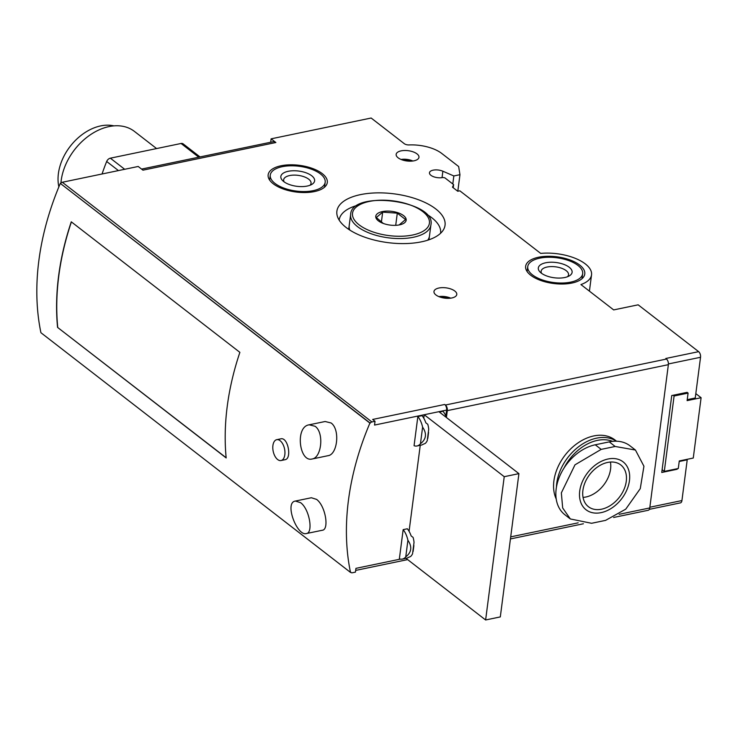 <?xml version="1.0" encoding="UTF-8"?>
<svg xmlns="http://www.w3.org/2000/svg" width="738" height="738" viewBox="0 0 738 738"><rect width="100%" height="100%" fill="white"/><g stroke="black" fill="none" stroke-linecap="round" stroke-linejoin="round"><path stroke-width="1.11" d="M312.137 458.999L328.087 455.678C337.451 454.58 340.31 429.433 331.094 422.975L325.144 421.509L309.194 424.802L315.144 426.296C324.351 432.745 321.51 457.892 312.137 458.981C299.259 462.606 294.896 426.546 309.194 424.82M226.169 457.938A255.588 180.745 -52.3 0 1 239.878 352.358L71.272 221.815A255.588 180.745 -52.3 0 0 57.564 327.395L226.169 457.938M369.904 423.095L60.313 183.402A255.588 180.745 -52.3 0 0 40.922 332.718L350.504 572.411A255.588 180.745 -52.3 0 1 369.904 423.095L370.125 423.049A255.33 180.57 -52.3 0 0 369.987 423.381A2.555 1.808 -52.3 0 1 371.897 421.951L375.033 421.297L374.544 425.07L424.212 414.738L423.76 418.188M285.016 459.7C292.11 458.916 288.069 436.656 280.68 438.87L276.704 439.682A10.646 5.803 78.3 0 1 284.554 448.935A10.646 5.803 78.3 0 1 281.04 460.54A10.646 5.803 78.3 0 1 277.645 459.543A10.646 5.803 78.3 0 1 272.811 448.326A10.646 5.803 78.3 0 1 276.704 439.682M306.335 533.556C297.045 536.434 284.056 502.366 295.412 501.056L300.606 502.689C309.646 509.22 313.419 533.104 306.335 533.556L322.285 530.262C329.369 529.792 325.606 505.908 316.556 499.377L311.362 497.744L295.403 501.047M570.326 518.962L564.893 514.746A41.743 29.52 -52.3 0 1 559.828 475.927A41.743 29.52 -52.3 0 1 595.252 444.793L609.247 441.877A41.743 29.52 -52.3 0 1 630.003 445.826L635.436 450.032L643.933 466.241L640.261 488.648L625.741 509.165L605.575 520.373L591.581 523.288L570.336 518.962L562.679 507.956L561.35 492.873L574.985 464.829L601.184 449.377L615.169 446.472L635.436 450.032M350.504 572.411L350.734 572.365A255.33 180.57 -52.3 0 1 350.67 572.079A2.555 1.808 -52.3 0 0 351.039 572.531A2.555 1.808 -52.3 0 0 352.312 572.771L355.439 572.125L355.937 568.352L400.365 559.109M420.245 445.3L409.073 531.305M402.348 559.09L406.546 558.214A17.039 9.28 -101.7 0 0 408.354 557.467L410.623 556.489A17.039 9.28 -101.7 0 0 412.551 553.795L414.036 542.329A17.039 9.28 -101.7 0 0 413.105 537.421L411.149 535.926A17.039 9.28 -101.7 0 0 407.358 528.768L403.16 529.644L399.369 558.85A17.039 9.28 78.3 0 0 402.348 559.09A17.039 9.28 78.3 0 0 405.762 556.858C411.61 552.301 412.33 546.766 407.911 540.262L405.762 556.858M417.044 445.973L421.241 445.097A17.039 9.28 -101.7 0 0 423.04 444.35L425.319 443.372A17.039 9.28 -101.7 0 0 427.237 440.678L428.723 429.212A17.039 9.28 -101.7 0 0 427.791 424.304L425.835 422.809A17.039 9.28 -101.7 0 0 422.053 415.651L417.856 416.527L414.064 445.734A17.039 9.28 78.3 0 0 417.044 445.973A17.039 9.28 78.3 0 0 420.448 443.741C426.296 439.184 427.016 433.649 422.606 427.145L420.448 443.741M446.435 417.376L447.311 410.632A4.262 2.315 -101.7 0 0 445.42 405.024L444.71 404.47A4.262 2.315 -101.7 0 1 446.601 410.079L445.835 415.946M446.518 417.579A17.039 9.28 -101.7 0 0 443.04 411.287L439.378 412.053M687.235 399.664L695.251 397.994L700.537 357.275A4.262 2.315 -101.7 0 0 698.646 351.657L638.158 304.822L613.675 309.914L580.926 284.564A36.632 16.522 7.4 0 0 591.535 274.868A36.632 16.522 7.4 0 0 585.289 263.89A36.632 16.522 7.4 0 0 540.686 253.402L459.829 190.81L457.735 191.243L452.495 187.184L453.612 184.62L444.848 177.83L442.957 177.471A8.524 3.838 7.4 0 1 433.889 176.834A8.524 3.838 7.4 0 1 429.47 172.747A8.524 3.838 7.4 0 1 434.285 169.98A8.524 3.838 7.4 0 1 442.865 171.216L453.842 175.958L459.959 174.685L458.658 166.539L441.702 153.412A28.966 13.063 7.4 0 0 409.092 144.934A4.262 1.919 7.4 0 1 404.295 143.689L371.149 118.025L271.114 138.836L275.874 142.517L142.96 170.164L138.2 166.474L62.306 182.258L371.897 421.951M686.681 459.414L687.216 459.829L681.93 500.558L649.855 507.227M687.216 459.829L679.2 461.499M677.216 468.713L677.143 469.267L661.755 472.468L671.746 395.55L687.133 392.348L688.084 393.086L674.098 395.992L673.148 395.254M649.348 509.34L680.418 502.882A4.262 2.315 -101.7 0 0 681.93 500.558M417.856 416.527A17.039 9.28 78.3 0 1 422.606 427.145M403.16 529.644A17.039 9.28 78.3 0 1 407.911 540.262M613.638 517.467L648.25 510.272A4.262 2.315 -101.7 0 0 649.763 507.947L668.37 364.664A4.262 2.315 -101.7 0 0 666.479 359.046L665.768 358.493L698.646 351.657M444.71 404.47L372.653 419.452L375.033 421.297M322.211 173.587A29.815 13.441 7.4 0 0 289.84 164.814A29.815 13.441 7.4 0 0 268.152 174.832A29.815 13.441 7.4 0 0 295.993 192.009A29.815 13.441 7.4 0 0 327.294 182.517A29.815 13.441 7.4 0 0 322.211 173.587M454.82 291.03A11.504 5.184 7.4 0 0 442.09 287.654A11.504 5.184 7.4 0 0 433.953 291.741A11.504 5.184 7.4 0 0 444.71 298.134A11.504 5.184 7.4 0 0 456.739 294.702A11.504 5.184 7.4 0 0 454.82 291.03M416.998 153.873A11.504 5.184 7.4 0 0 404.267 150.497A11.504 5.184 7.4 0 0 396.131 154.583A11.504 5.184 7.4 0 0 406.887 160.976A11.504 5.184 7.4 0 0 418.926 157.545A11.504 5.184 7.4 0 0 416.998 153.873M435.743 208.919A54.529 24.585 7.4 0 0 371.777 193.107A54.529 24.585 7.4 0 0 337.229 215.81A54.529 24.585 7.4 0 0 387.801 242.608A54.529 24.585 7.4 0 0 443.538 229.61A54.529 24.585 7.4 0 0 435.743 208.919M579.69 265.053A29.815 13.441 7.4 0 0 547.319 256.289A29.815 13.441 7.4 0 0 525.64 266.307A29.815 13.441 7.4 0 0 553.482 283.484A29.815 13.441 7.4 0 0 584.782 273.992A29.815 13.441 7.4 0 0 579.69 265.053M453.612 184.62L453.206 187.738M453.842 175.958L452.8 183.993M459.959 174.685L457.809 191.225M60.313 183.402L370.125 423.049M60.59 183.402A2.555 1.808 -52.3 0 1 62.306 182.258M271.114 138.836L270.671 142.24M141.567 169.085L273.161 141.724A8.524 4.64 78.3 0 1 275.874 142.517M438.898 411.684L424.212 414.738L504.229 476.693L485.622 619.975L500.309 616.913L518.915 473.639L438.898 411.684L446.601 410.079M440.558 233.3A51.116 23.044 7.4 0 0 440.586 233.107A51.116 23.044 7.4 0 0 431.868 217.793A51.116 23.044 7.4 0 0 426.324 214.121M357.838 205.229A51.116 23.044 7.4 0 0 339.203 219.942A51.116 23.044 7.4 0 0 339.176 220.136M676.608 468.842L677.143 469.267M406.001 558.325L485.622 619.975M504.229 476.693L518.915 473.639M226.151 457.754L57.564 327.395M57.739 327.358A255.588 180.745 -52.3 0 1 71.401 221.917M58.865 186.862A45.156 31.928 -52.3 0 1 58.394 173.596A45.156 31.928 -52.3 0 1 113.91 125.875M60.922 183.042A51.116 36.153 -52.3 0 1 61.18 180.561A51.116 36.153 -52.3 0 1 90.608 134.611A51.116 36.153 -52.3 0 1 134.445 131.419L156.594 148.569M102.065 173.983A170.395 120.497 -52.3 0 1 106.678 161.484A4.262 3.017 -52.3 0 1 110.349 158.181L181.059 143.476A4.262 3.017 -52.3 0 1 183.172 143.882L200.026 156.926M616.562 441.213L614.957 439.968A42.601 30.129 127.7 0 0 578.417 442.625A42.601 30.129 127.7 0 0 553.897 480.927A42.601 30.129 127.7 0 0 556.203 498.953M564.026 468.049A40.894 28.92 -52.3 0 1 612.595 441.361M556.434 487.163A42.601 30.129 -52.3 0 1 556.756 483.132A42.601 30.129 -52.3 0 1 580.345 445.475A42.601 30.129 -52.3 0 1 616.451 441.213M583.048 497.412A26.411 18.681 127.7 0 0 610.566 469.137A26.411 18.681 127.7 0 0 610.427 462.053M582.909 490.327A26.411 18.681 -52.3 0 1 598.112 466.582A26.411 18.681 -52.3 0 1 620.759 464.931A26.411 18.681 -52.3 0 1 619.357 497.255A26.411 18.681 -52.3 0 1 588.426 506.702A26.411 18.681 -52.3 0 1 582.909 490.327M579.727 490.991A30.286 21.42 -52.3 0 1 620.04 460.014A30.286 21.42 -52.3 0 1 614.016 506.452A30.286 21.42 -52.3 0 1 579.727 490.991M378.373 220.846A15.332 6.919 -172.6 0 1 385.946 211.142A15.332 6.919 -172.6 0 1 406.158 219.278A15.332 6.919 -172.6 0 1 397.551 225.182A15.332 6.919 -172.6 0 1 382.828 223.273A15.332 6.919 -172.6 0 1 378.373 220.846M383.28 223.448L376.315 217.516L382.681 212.138L397.302 213.153L405.549 219.537L399.175 224.915M349.812 230.072A40.47 18.247 -172.6 0 1 349.203 225.588L350.642 214.527C351.242 189.546 436.702 200.644 430.9 224.952A40.47 18.247 -172.6 0 1 401.481 238.549A40.47 18.247 -172.6 0 1 357.543 226.649A40.47 18.247 -172.6 0 1 350.642 214.527M430.9 224.952L429.47 236.012A40.47 18.247 -172.6 0 1 427.736 240.191M349.203 229.675A40.47 18.247 -172.6 0 1 349.056 226.714A40.47 18.247 -172.6 0 1 349.148 226.151M429.378 236.575A40.47 18.247 -172.6 0 1 429.322 237.138A40.47 18.247 -172.6 0 1 428.427 239.97M395.716 225.33L397.302 213.153M381.343 222.442L382.681 212.138M695.814 393.622L701.1 397.717L693.268 458.04L679.274 460.955L678.296 468.492L664.301 471.407L674.098 395.992M701.1 397.717L687.106 400.623L688.084 393.086M664.301 471.407L662.115 469.709M320.458 173.947A27.684 12.481 -172.6 0 1 325.181 182.24A27.684 12.481 -172.6 0 1 296.123 191.059A27.684 12.481 -172.6 0 1 270.265 175.109A27.684 12.481 -172.6 0 1 290.403 165.81A27.684 12.481 -172.6 0 1 320.458 173.947M311.713 175.764A17.039 7.684 -172.6 0 1 311.805 184.417A17.039 7.684 -172.6 0 1 282.645 180.626A17.039 7.684 -172.6 0 1 289.102 171.133A17.039 7.684 -172.6 0 1 311.713 175.764M284.176 181.908A13.81 6.227 -172.6 0 1 283.66 179.758A13.81 6.227 -172.6 0 1 293.696 175.118A13.81 6.227 -172.6 0 1 308.696 179.177A13.81 6.227 -172.6 0 1 311.049 183.31A13.81 6.227 -172.6 0 1 310.006 185.266M577.946 265.422A27.684 12.481 -172.6 0 1 582.669 273.715A27.684 12.481 -172.6 0 1 553.601 282.525A27.684 12.481 -172.6 0 1 527.753 266.584A27.684 12.481 -172.6 0 1 547.882 257.276A27.684 12.481 -172.6 0 1 577.946 265.422M569.201 267.239A17.039 7.684 -172.6 0 1 569.293 275.892A17.039 7.684 -172.6 0 1 540.124 272.101A17.039 7.684 -172.6 0 1 546.59 262.608A17.039 7.684 -172.6 0 1 569.201 267.239M541.655 273.383A13.81 6.227 -172.6 0 1 541.139 271.224A13.81 6.227 -172.6 0 1 551.185 266.584A13.81 6.227 -172.6 0 1 566.175 270.652A13.81 6.227 -172.6 0 1 568.537 274.785A13.81 6.227 -172.6 0 1 567.485 276.741M700.537 357.275L668.425 363.954M666.479 359.046L445.42 405.024M442.865 171.216L442.034 177.646M410.245 161.188A9.825 4.428 7.4 0 0 403.594 160.321M412.893 161.004A10.673 4.815 7.4 0 0 401.085 159.463M448.058 298.346A9.825 4.428 7.4 0 0 441.416 297.479M450.715 298.161A10.673 4.815 7.4 0 0 438.898 296.621M181.059 143.476L198.771 157.194M110.349 158.181L124.685 169.288M106.678 161.484L118.431 170.589M668.37 364.664L447.311 410.632M649.763 507.947L619.154 514.312M578.158 522.836L510.705 536.867M609.247 441.877L615.169 446.472M595.252 444.793L601.184 449.377M359.138 224.85A38.763 17.481 -172.6 0 1 388.114 200.385A38.763 17.481 -172.6 0 1 425.651 229.453A38.763 17.481 -172.6 0 1 359.138 224.85M428.575 432.422L427.8 438.409M413.889 545.548L413.105 551.526M407.653 559.607L355.661 570.419M589.422 291.141L591.535 274.868M583.417 523.759L510.438 538.934M281.04 460.54L285.016 459.709M349.056 226.714L348.714 229.361M429.322 237.138L428.981 239.785M270.265 175.109L269.628 180.054M325.181 182.24L324.545 187.194M527.753 266.584L527.107 271.529M582.669 273.715L582.024 278.66"/></g></svg>
